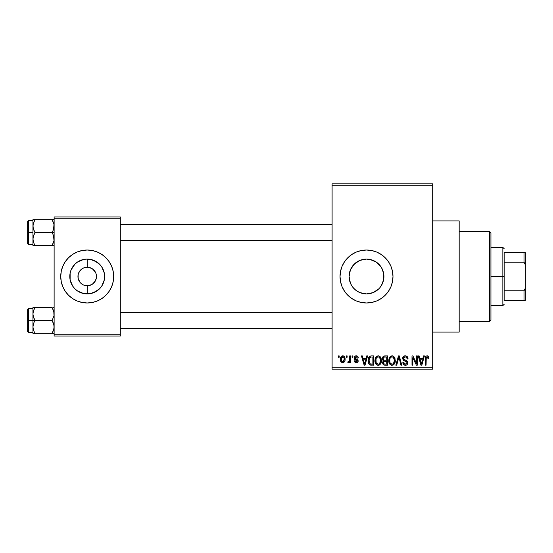 <?xml version="1.0" encoding="UTF-8"?>
<svg xmlns="http://www.w3.org/2000/svg" width="553" height="553" viewBox="0 0 553 553"><rect width="100%" height="100%" fill="white"/><g stroke="black" fill="none" stroke-linecap="round" stroke-linejoin="round"><path stroke-width="0.83" d="M87.18 267.237L83.669 267.942L87.187 267.237A9.263 9.263 0 0 0 77.952 276.5A9.263 9.263 0 0 0 87.215 285.763L87.104 285.763M80.047 282.369L78.125 278.311L78.125 274.689L79.508 271.35L82.072 268.793M81.326 283.654L80.662 283.046M82.826 284.657L82.065 284.207M360.833 292.972L366.508 293.92A17.419 17.419 0 0 1 349.088 276.5A17.419 17.419 0 0 1 366.508 259.081L359.809 260.422L356.803 262.032L353.056 265.44M353.056 287.56L355.448 289.959L358.773 292.108M351.397 285.161L349.427 279.901L349.088 276.5L350.422 283.177M349.427 273.078L349.088 276.493L349.434 273.058L351.369 267.88M352.04 266.809L350.422 269.816L354.19 264.182L359.823 260.415M366.494 250.025A26.475 26.475 0 0 0 361.365 250.53L366.508 250.025L371.671 250.537L376.641 252.044L381.217 254.491L385.227 257.781L388.524 261.79L390.971 266.366L392.471 271.336L392.983 276.5L392.471 281.664L390.971 286.634L388.524 291.21L385.227 295.219L381.217 298.509L376.641 300.956L371.671 302.463L366.508 302.975A26.475 26.475 0 0 1 340.033 276.5A26.475 26.475 0 0 1 366.508 250.025A26.475 26.475 0 0 1 392.983 276.5A26.475 26.475 0 0 1 366.508 302.975L361.344 302.463A26.475 26.475 0 0 0 366.494 302.975M361.33 250.537A26.475 26.475 0 0 0 356.402 252.037M356.36 252.05A26.475 26.475 0 0 0 351.812 254.477L356.381 252.044L361.344 250.537M351.791 254.498A26.475 26.475 0 0 0 340.544 271.323M340.544 271.35A26.475 26.475 0 0 0 340.544 281.65L340.033 276.5L340.544 271.336L342.051 266.366L344.498 261.79L347.789 257.781L351.805 254.491M340.544 281.677A26.475 26.475 0 0 0 351.791 298.502M361.344 302.463L356.381 300.956L351.805 298.509A26.475 26.475 0 0 0 356.36 300.95M356.402 300.963A26.475 26.475 0 0 0 361.33 302.463M432.695 332.097L459.17 332.097L459.17 220.903L432.695 220.903L459.17 220.903L459.17 332.097L432.695 332.097M84.485 285.355L87.215 285.763L87.215 293.92A17.419 17.419 0 0 1 69.796 276.5A17.419 17.419 0 0 1 87.215 259.081L87.215 267.237L89.026 267.41L87.215 267.237A9.263 9.263 0 0 1 96.478 276.5A9.263 9.263 0 0 1 87.215 285.763A9.263 9.263 0 0 1 77.952 276.5A9.263 9.263 0 0 1 87.215 267.237L87.215 259.081L93.879 260.408L99.533 264.182L101.697 266.822L104.303 273.099L104.635 276.5L104.303 279.901L101.697 286.178L99.533 288.818L93.879 292.592L90.616 293.588L83.814 293.588L77.538 290.982L74.897 288.818L72.733 286.178L70.127 279.901L70.127 273.099L71.123 269.836L74.897 264.182L77.538 262.018L83.814 259.412L87.215 259.081A17.419 17.419 0 0 1 104.635 276.5A17.419 17.419 0 0 1 87.215 293.92L87.298 285.763M72.464 267.237L72.733 266.822M72.464 285.763L72.733 286.178M83.669 285.058L85.902 285.673M86.448 285.735L87.215 285.763A9.263 9.263 0 0 0 96.478 276.5A9.263 9.263 0 0 0 87.215 267.237L87.326 267.237M79.508 271.35L79.1 272.028M87.201 250.025A26.475 26.475 0 0 0 62.752 286.62L61.252 281.664L60.74 276.5L61.252 271.336L62.759 266.366L65.206 261.79L68.496 257.781L72.505 254.491L77.081 252.044L82.051 250.537L87.215 250.025L92.379 250.537L97.349 252.044L101.925 254.491L105.934 257.781L109.224 261.79L111.671 266.366L113.178 271.336L113.69 276.5L113.178 281.664L111.671 286.634L109.224 291.21L105.934 295.219L101.925 298.509L97.349 300.956L92.379 302.463L87.215 302.975A26.475 26.475 0 0 1 60.74 276.5A26.475 26.475 0 0 1 87.215 250.025A26.475 26.475 0 0 1 113.69 276.5A26.475 26.475 0 0 1 87.215 302.975L82.051 302.463L77.081 300.956A26.475 26.475 0 0 0 87.201 302.975M68.496 295.219A26.475 26.475 0 0 0 77.081 300.956L72.505 298.509L68.496 295.219L65.206 291.21L62.759 286.634L65.206 291.21M101.966 267.237L101.697 266.822M101.966 285.763L101.697 286.178M90.761 285.058L89.026 285.59L92.365 284.207L95.33 280.972M95.33 272.028L92.365 268.793L89.026 267.41L92.365 268.793L94.922 271.35L95.773 272.954L96.305 274.689L96.305 278.311L94.922 281.65M332.097 185.165L332.097 367.835L432.695 367.835L432.695 185.165L332.097 185.165L332.097 183.845L432.695 183.845L432.695 185.165L432.695 183.845L332.097 183.845L332.097 369.155L432.695 369.155L432.695 185.165L332.097 185.165M346.296 357.245L346.296 355.918L347.139 355.918L347.139 357.245L346.296 357.245L347.139 357.245L347.139 355.918L346.296 355.918L346.296 357.245M349.662 359.415L349.662 355.918L350.505 355.918L350.505 362.657L349.662 362.657L349.662 361.586L348.867 362.747L347.858 362.415L348.1 361.455L349.378 361.13L349.662 359.415L349.503 360.791L348.708 361.579L348.1 361.455L347.858 362.415L348.66 362.782L349.662 361.586L349.662 362.657L350.505 362.657L350.505 355.918L349.662 355.918L349.662 359.415M352.067 357.245L352.067 355.918L352.911 355.918L352.911 357.245L352.067 357.245L352.911 357.245L352.911 355.918L352.067 355.918L352.067 357.245M354.238 357.978L354.521 356.761L355.448 355.945L357.086 355.945L358.054 356.927L358.33 357.964L357.487 358.088L356.471 356.782L355.579 356.899L355.095 357.591L355.296 358.42L358.061 360.072L358.088 361.607L357.058 362.664L355.551 362.657L354.673 361.952L354.355 360.853L355.199 360.736L356.277 361.814L357.017 361.641L357.349 360.833L354.798 359.478L354.238 357.978L357.362 360.991L356.277 361.814L355.199 360.736L354.355 360.853L356.305 362.782C357.515 362.713 358.144 362.07 358.206 360.86L355.081 357.805L356.215 356.761L357.487 358.088L358.33 357.964C358.22 356.644 357.535 355.925 356.27 355.8C354.957 355.911 354.279 356.637 354.238 357.978M365.982 358.69L366.708 355.918L367.593 355.918L365.028 365.187L364.144 365.187L361.455 355.918L362.339 355.918L363.065 358.69L365.982 358.69L363.065 358.69L362.339 355.918L361.455 355.918L364.144 365.187L365.028 365.187L367.593 355.918L366.708 355.918L365.982 358.69M378.183 355.8L380.153 356.664L381.245 358.779L381.294 362.056L380.561 363.95L379.31 365.063L377.775 365.277L376.178 364.42L375.252 362.803L374.941 360.107L375.369 357.985L376.489 356.395L378.183 355.8L375.77 357.217L374.934 360.542C374.789 363.114 375.867 364.704 378.176 365.305C380.526 364.683 381.611 363.058 381.432 360.432L380.602 357.252L378.37 355.807M392.022 355.8L393.992 356.664L395.084 358.779L395.132 362.056L394.4 363.95L393.148 365.063L391.614 365.277L390.017 364.42L389.091 362.803L388.78 360.107L389.208 357.985L390.328 356.395L392.022 355.8L389.609 357.217L388.773 360.542C388.628 363.114 389.706 364.704 392.015 365.305C394.365 364.683 395.45 363.058 395.271 360.432L394.441 357.252L392.388 355.821M427.524 355.835L428.61 356.706L428.962 358.69L428.119 358.807L427.538 356.996L426.245 357.438L426.073 365.187L425.229 365.187L425.375 357.362L425.962 356.236L427.144 355.8C425.658 356.173 425.022 357.21 425.229 358.897L425.229 365.187L426.073 365.187L426.197 357.584L427.103 356.885L428.119 358.807L428.962 358.69L428.457 356.457L426.881 355.814M351.805 298.509L347.789 295.219L344.498 291.21L342.051 286.634L340.544 281.664M422.775 358.69L423.508 355.918L424.393 355.918L421.828 365.187L420.944 365.187L418.255 355.918L419.133 355.918L419.865 358.69L422.775 358.69L419.865 358.69L419.133 355.918L418.255 355.918L420.944 365.187L421.828 365.187L424.393 355.918L423.508 355.918L422.775 358.69M416.45 363.335L416.45 355.918L417.294 355.918L417.294 365.187L416.388 365.187L412.835 357.756L412.835 365.187L411.999 365.187L411.999 355.918L412.897 355.918L416.45 363.335L412.897 355.918L411.999 355.918L411.999 365.187L412.835 365.187L412.835 357.756L416.388 365.187L417.294 365.187L417.294 355.918L416.45 355.918L416.45 363.335M402.612 358.489L403.324 356.547L405.231 355.8L407.319 356.726L408.01 358.634L407.181 359.049L406.635 357.515L405.363 356.892L404.208 357.1L403.476 358.144L403.842 359.491L406.828 360.763L407.644 361.856L407.637 363.736L406.78 364.911L405.121 365.298L403.51 364.503L402.854 362.54L403.69 362.415L404.119 363.715L405.363 364.227L406.621 363.715L406.932 362.485L406.386 361.558L403.331 360.321L402.612 358.489L403.89 360.694L406.676 361.793L406.939 362.733L405.363 364.227L403.69 362.415L402.854 362.54C402.902 364.227 403.752 365.146 405.384 365.305C406.925 365.18 407.72 364.33 407.782 362.768C407.699 361.372 406.953 360.521 405.549 360.224L403.455 358.468L405.162 356.885C406.434 357.017 407.112 357.736 407.181 359.049L408.024 358.932C407.99 357.038 407.056 356.001 405.231 355.8C403.579 355.918 402.702 356.809 402.612 358.489M395.83 365.187L398.478 355.918L399.301 355.918L401.796 365.187L400.925 365.187L398.941 357.003L396.715 365.187L395.83 365.187L396.715 365.187L398.941 357.003L400.925 365.187L401.796 365.187L399.301 355.918L398.478 355.918L395.83 365.187M382.393 358.641L382.731 357.086L383.651 356.153L387.57 355.918L387.57 365.187L384.487 365.16L383.257 364.572L382.648 362.574L383.547 360.915L382.641 359.955L382.393 358.641L383.547 360.915L382.635 362.858C382.711 364.351 383.485 365.125 384.95 365.187L387.57 365.187L387.57 355.918L384.957 355.918C383.264 355.994 382.413 356.899 382.393 358.641M368.077 360.604L368.422 358.116L369.39 356.512L370.863 355.938L373.731 355.918L373.731 365.187L369.48 364.704L368.443 363.121L368.077 360.604C367.911 362.512 368.561 363.985 370.04 365.015L373.731 365.187L373.731 355.918L371.263 355.918C368.913 356.409 367.856 357.971 368.077 360.604L368.077 360.922M340.399 359.36L340.842 357.031L341.789 356.035L343.323 355.883L344.63 357.003L344.996 360.459L343.855 362.45L342.452 362.761L341.215 362.07L340.399 359.36C340.275 361.227 341.056 362.367 342.742 362.782C344.45 362.353 345.231 361.192 345.093 359.291C345.231 357.397 344.45 356.229 342.742 355.8C341.014 356.243 340.233 357.425 340.399 359.36M338.353 357.245L338.353 355.918L339.196 355.918L339.196 357.245L338.353 357.245L339.196 357.245L339.196 355.918L338.353 355.918L338.353 357.245M54.125 216.935L120.305 216.935L120.305 218.255L54.125 218.255L54.125 334.745L120.305 334.745L120.305 216.935L54.125 216.935L54.125 218.255L54.125 216.935M54.125 336.065L120.305 336.065L120.305 218.255L54.125 218.255L54.125 336.065L54.125 334.745L120.305 334.745L120.305 336.065L54.125 336.065M87.229 302.975A26.475 26.475 0 0 0 97.342 300.956M97.349 300.956A26.475 26.475 0 0 0 111.678 266.38L109.224 261.79M105.934 257.781A26.475 26.475 0 0 0 97.349 252.044M97.342 252.044A26.475 26.475 0 0 0 87.229 250.025M109.224 291.21L111.671 286.634M65.206 261.79L62.759 266.366M87.982 267.265L87.215 267.237M82.065 268.793L83.669 267.942M87.215 285.763L86.005 285.687M332.097 369.155L332.097 367.835L432.695 367.835L432.695 369.155L332.097 369.155M372.197 292.966L366.508 293.92L363.756 293.698M360.653 260.097L366.508 259.081A17.419 17.419 0 0 1 383.927 276.5A17.419 17.419 0 0 1 366.508 293.92L373.199 292.585L378.826 288.818L373.178 292.592L366.508 293.92L359.844 292.592L356.464 290.733M374.16 292.15L373.227 292.572M381.729 268.032L383.588 273.071L383.927 276.507L382.6 283.164L380.713 286.578M380.713 266.415L382.6 269.836L383.927 276.5L383.588 279.929L381.432 285.486M382.593 283.184L379.959 287.567M383.595 279.908L383.588 273.071L382.593 269.809M378.639 263.995L376.517 262.24M376.199 262.025L373.883 260.719M359.844 260.408L366.508 259.081L372.39 260.104M369.922 259.419L366.508 259.081L369.909 259.412L376.185 262.018L380.976 266.788L382.586 269.788M359.063 260.753L359.809 260.422M356.443 262.281L356.796 262.039M352.047 266.788L352.406 266.276M350.429 283.198L349.088 276.493L350.415 269.836M356.83 290.982L354.058 288.68M352.323 286.613L352.047 286.205M366.521 302.975A26.475 26.475 0 0 0 371.657 302.47M371.692 302.463A26.475 26.475 0 0 0 376.628 300.963M376.655 300.95A26.475 26.475 0 0 0 376.655 252.05M376.628 252.037A26.475 26.475 0 0 0 371.692 250.537M371.657 250.53A26.475 26.475 0 0 0 366.521 250.025M388.524 291.21L390.971 286.634M390.971 266.366L388.524 261.79M354.19 288.818L352.026 286.178M379.959 265.426L378.812 264.168M428.941 358.109L428.865 357.535M425.527 356.872L425.375 357.362M421.711 362.464L421.324 364.22L420.149 359.768L422.492 359.768L421.711 362.464L422.492 359.768L420.149 359.768L420.847 362.319M421.4 363.777L421.593 362.899M403.89 360.694L404.796 361.019M404.907 361.047L405.349 361.171M406.918 363.045L406.365 363.957M404.678 364.109L403.808 363.1M405.874 365.27L406.351 365.139M407.146 364.579L407.437 364.185M405.549 360.224L403.842 359.491M405.363 356.892L405.964 357.044M398.575 358.462L398.761 357.736M398.941 357.003L399.1 357.736M389.208 357.985L388.87 359.243M388.78 360.943L388.807 361.344M388.918 362.139L389.457 363.646M391.842 364.213L389.969 362.664L389.616 360.57C389.457 358.593 390.266 357.362 392.029 356.885C393.743 357.335 394.545 358.51 394.427 360.418C394.621 362.457 393.812 363.729 392.008 364.227L392.167 364.22M390.501 363.535L391.669 364.192M390.038 362.823L390.287 363.266M391.718 356.906L390.639 357.445L389.851 358.752L389.969 362.664M393.142 357.231L391.87 356.892M393.439 363.646L394.427 360.418L393.377 357.418M382.849 361.773L382.683 362.305M383.257 364.572L384.031 365.063M383.27 358.178L384.065 357.12L386.727 357.003L386.727 360.252L385.061 360.252C383.913 360.307 383.305 359.768 383.236 358.634L384.024 360.1L386.727 360.252L386.727 357.003L384.28 357.058M383.685 357.369L383.416 357.736M384.764 364.088L385.261 364.102C384.155 364.227 383.561 363.756 383.478 362.706L384.259 361.427L386.727 361.337L386.727 364.102L385.261 364.102L386.727 364.102L386.727 361.337L384.37 361.392L383.644 361.918M383.478 362.706L383.741 363.646L384.598 364.074M380.982 357.991L380.74 357.494M375.549 357.591L375.114 358.814M374.941 360.107L374.934 360.542M374.969 361.344L375.86 364.033M375.335 363.017L375.618 363.646L375.335 363.017M378.003 364.213L376.13 362.664L375.777 360.57C375.618 358.593 376.427 357.362 378.19 356.885C379.904 357.335 380.706 358.51 380.588 360.418C380.782 362.457 379.973 363.729 378.169 364.227L378.328 364.22M376.662 363.535L377.83 364.192M376.199 362.823L376.448 363.266M377.879 356.906L376.8 357.445L376.012 358.752L376.13 362.664M379.303 357.231L378.031 356.892M379.6 363.646L380.588 360.418L379.538 357.418M368.685 357.48L368.353 358.337M368.153 361.876L368.443 363.121M370.365 365.104L371.367 365.187M369.065 362.201L369.252 358.351L371.374 357.003L372.888 357.003L372.888 364.102L370.192 363.915L368.913 360.618L369.065 362.187L370.192 363.915L372.888 364.102L372.888 357.003L371.201 357.01M369.563 357.75L370.054 357.279L368.934 360.044M364.911 362.464L364.524 364.22L363.356 359.768L365.699 359.768L364.911 362.464L365.699 359.768L363.356 359.768L364.303 363.266M364.69 363.335L364.793 362.899M358.144 357.155L357.978 356.775M357.874 356.595L357.086 355.945M354.335 358.745L354.729 359.409M354.874 359.533L355.399 359.789M355.856 361.752L355.503 361.517M344.63 357.003L344.291 356.526M340.842 357.031L340.489 358.171M340.496 360.515L340.669 361.15M344.927 360.805L344.996 360.459M342.321 356.837L341.505 357.701L341.242 359.291L342.722 356.761C343.869 357.127 344.374 357.971 344.249 359.291L342.763 361.814C341.623 361.455 341.111 360.611 341.242 359.291L342.01 361.551L343.164 361.745L343.98 360.881L344.111 358.067L343.482 357.031L342.521 356.782M420.978 362.789L421.103 363.266M392.326 364.199L393.197 363.853M378.487 364.199L379.358 363.853M371.028 357.017L370.054 357.279M364.524 364.22L364.6 363.777M77.538 290.982L83.814 293.588L87.215 293.92L90.616 293.588L96.893 290.982M96.893 262.018L90.616 259.412L87.215 259.081L83.814 259.412L77.538 262.018M489.612 231.493L490.933 232.82L490.933 320.18L489.612 321.507L459.17 321.507L489.612 321.507L489.612 231.493L459.17 231.493L489.612 231.493L489.612 321.507L490.933 320.18L490.933 232.82L489.612 231.493M33.09 315.694L32.945 320.443L34.936 320.443L33.505 317.332L32.945 314L33.498 310.696L34.936 307.558L52.127 307.558L53.973 312.314L53.98 315.673L52.127 320.443L34.936 320.443L33.09 315.694M52.196 307.668L32.945 307.558L32.945 320.443L27.65 320.443L27.65 331.565L27.65 309.327L27.65 320.443L28.445 320.443L28.445 308.533L28.445 320.443L32.945 320.443L32.945 326.885L33.498 323.581L34.936 320.443L52.127 320.443L53.973 325.199L53.98 328.558L52.127 333.328L34.936 333.328L33.505 330.217L32.945 326.885L32.945 333.328L54.125 333.328L52.127 333.328L53.565 330.217L52.127 333.328L53.565 330.217L54.125 326.885L53.565 323.56L52.127 320.443L53.98 315.673L53.793 311.457M33.062 328.385L32.945 333.328L34.936 333.328L33.505 330.203L34.936 333.328M33.277 329.436L33.09 328.572M34.936 307.558L33.505 310.689L34.936 307.558L32.945 307.558L34.936 307.558L33.291 311.401M33.09 307.558L33.498 307.558L32.945 307.558L33.062 312.507M32.945 327.065L33.498 323.581L34.936 320.443L32.945 320.443L32.945 326.885M28.445 320.443L28.445 332.36L28.445 320.443M33.284 311.436L33.09 312.314M52.127 333.328L53.565 333.328M54.125 307.558L53.565 307.558L54.125 307.558M52.127 307.558L53.572 310.696M332.097 312.756L120.305 312.756L332.097 312.756M120.305 240.244L332.097 240.244L120.305 240.244M504.17 252.673L504.17 262.184L504.17 252.673L524.03 252.673L504.17 252.673M504.17 276.5L504.17 262.184L504.17 290.816L504.17 276.5L502.85 276.5L504.17 276.5M490.933 247.378L502.85 247.378L502.85 276.5L502.85 247.378L504.17 248.705M490.933 276.5L502.85 276.5L490.933 276.5M504.17 300.327L504.17 290.816L504.17 300.327L525.35 300.327L525.35 288.037L524.03 290.816L504.17 290.816L524.03 290.816L524.03 300.327L524.03 290.816L525.35 288.037L525.35 300.327L504.17 300.327M490.933 305.622L502.85 305.622L502.85 276.5L502.85 305.622L504.17 304.295M525.35 252.673L524.03 252.673L524.03 262.184L525.35 264.963L525.35 288.037L525.35 252.673L525.35 264.963L524.03 262.184L524.03 252.673L525.35 252.673M504.17 262.184L524.03 262.184L504.17 262.184M53.973 237.306L53.98 240.666L52.127 245.442L53.565 242.311L52.127 245.442L34.936 245.442L33.505 242.325L32.945 239L33.498 235.689L34.936 232.557L33.09 227.801L33.09 224.442L34.936 219.672L33.505 222.783L34.936 219.672L32.945 219.672L32.945 232.557L27.65 232.557L27.65 243.673L27.65 221.435L27.65 232.557L28.445 232.557L28.445 244.467L28.445 232.557L32.945 232.557L32.945 245.442L54.125 245.442L52.127 245.442L53.98 240.666L53.565 235.668L53.973 237.306M52.127 232.557L53.565 235.668L52.127 232.557L34.936 232.557L54.125 232.557L52.127 232.557L53.572 229.419L52.127 232.557M33.062 240.493L33.09 237.327L34.936 232.557L33.505 229.44L32.945 226.115L32.945 245.442M33.277 241.543L33.09 240.679M53.793 223.564L54.125 226.115L53.572 229.419L53.973 224.421L52.127 219.672L34.936 219.672L52.127 219.672L53.565 222.783L52.127 219.672L53.565 219.672L52.127 219.672M54.125 219.672L53.565 219.672L54.125 219.672M32.945 220.64L28.445 220.64L28.445 232.557L28.445 220.64L27.65 221.435M33.498 219.672L32.945 219.672L32.945 226.115L33.498 222.804L34.936 219.672L33.09 219.672L34.936 219.672M34.874 245.332L33.498 242.304M33.09 245.442L34.936 245.442M53.745 223.391L53.572 222.804L53.745 223.391M52.127 245.442L53.98 245.442M33.498 333.328L33.09 333.328M33.325 311.284L33.498 310.696M53.745 329.609L53.572 330.196M33.325 223.384L33.498 222.804M53.745 241.716L53.572 242.304M32.945 308.533L28.445 308.533L27.65 309.327M32.945 332.36L28.445 332.36L27.65 331.565M120.305 328.385L332.097 328.385M120.305 312.507L332.097 312.507M332.097 224.615L120.305 224.615M332.097 240.493L120.305 240.493M32.945 244.467L28.445 244.467L27.65 243.673"/></g></svg>
